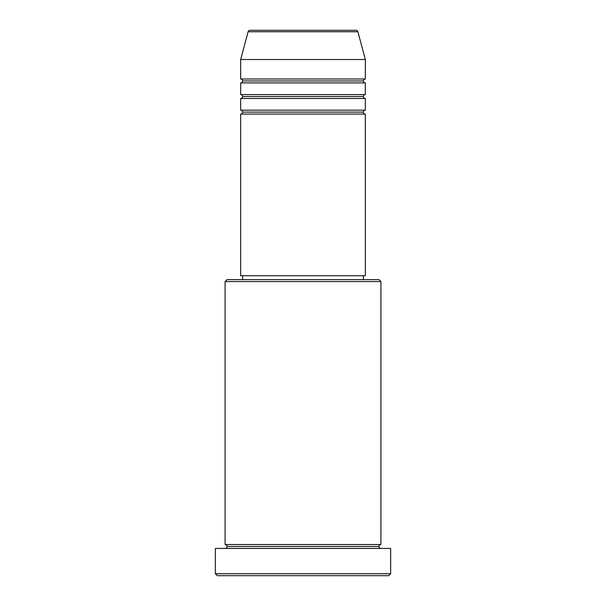 <?xml version="1.0" encoding="UTF-8"?>
<svg xmlns="http://www.w3.org/2000/svg" width="606" height="606" viewBox="0 0 606 606"><rect width="100%" height="100%" fill="white"/><g stroke="black" fill="none" stroke-linecap="round" stroke-linejoin="round"><path stroke-width="0.91" d="M356.01 30.3L249.99 30.3A1.947 1.947 0 0 0 248.112 31.747L357.888 31.747A1.947 1.947 0 0 0 356.01 30.3L249.99 30.3A1.947 1.947 0 0 0 248.112 31.747L240.665 59.517L365.335 59.517L357.888 31.747L248.112 31.747L240.665 59.517L240.665 79A1.947 1.947 0 0 1 242.62 80.946A1.947 1.947 0 0 1 240.665 82.893L240.665 94.581A1.947 1.947 0 0 1 242.62 96.528A1.947 1.947 0 0 1 240.665 98.475L240.665 110.163A1.947 1.947 0 0 1 242.62 112.11A1.947 1.947 0 0 1 240.665 114.057L240.665 275.73L365.335 275.73L365.335 114.057A1.947 1.947 0 0 1 363.38 112.11A1.947 1.947 0 0 1 365.327 110.163L365.335 98.475A1.947 1.947 0 0 1 363.38 96.528A1.947 1.947 0 0 1 365.327 94.581L365.335 82.893A1.947 1.947 0 0 1 363.38 80.946A1.947 1.947 0 0 1 365.327 79L365.335 59.517L240.665 59.517L240.665 79L365.335 79A1.947 1.947 0 0 0 363.38 80.946L242.62 80.946A1.947 1.947 0 0 0 240.665 79L365.335 79L365.335 59.517L357.888 31.747A1.947 1.947 0 0 0 356.01 30.3M380.916 281.57L378.97 279.624L227.03 279.624L225.084 281.57L380.916 281.57L225.084 281.57L225.084 544.536A1.947 1.947 0 0 1 227.03 546.483A1.947 1.947 0 0 1 225.084 548.43A1.947 1.947 0 0 0 227.03 546.483A1.947 1.947 0 0 0 225.084 544.536L380.916 544.536L380.916 281.57L380.916 544.536A1.947 1.947 0 0 0 378.97 546.483A1.947 1.947 0 0 1 380.916 544.536L225.084 544.536L225.084 281.57L227.03 279.624L378.97 279.624L380.916 281.57M215.35 573.753L217.296 575.7L388.704 575.7L390.65 573.753L215.35 573.753L390.65 573.753L390.65 548.43L215.35 548.43L215.35 573.753L215.35 548.43L390.65 548.43L390.65 573.753L388.704 575.7L217.296 575.7L215.35 573.753M380.916 548.43A1.947 1.947 0 0 1 378.97 546.483L227.03 546.483L378.97 546.483A1.947 1.947 0 0 0 380.916 548.43M240.665 110.163L365.335 110.163A1.947 1.947 0 0 0 363.38 112.11L242.62 112.11A1.947 1.947 0 0 0 240.665 110.163L240.665 98.475A1.947 1.947 0 0 0 242.62 96.528A1.947 1.947 0 0 0 240.665 94.581L365.335 94.581A1.947 1.947 0 0 0 363.38 96.528L242.62 96.528L363.38 96.528A1.947 1.947 0 0 0 365.327 98.475L240.665 98.475L365.335 98.475L365.335 110.163L240.665 110.163M365.335 114.057L240.665 114.057A1.947 1.947 0 0 0 242.62 112.11L363.38 112.11A1.947 1.947 0 0 0 365.327 114.057L365.335 275.73L240.665 275.73L240.665 114.057L365.335 114.057M363.38 279.624L363.38 275.73L363.38 279.624M242.62 275.73L242.62 279.624L242.62 275.73M365.335 82.893L240.665 82.893A1.947 1.947 0 0 0 242.62 80.946L363.38 80.946A1.947 1.947 0 0 0 365.327 82.893L365.335 94.581L240.665 94.581L240.665 82.893L365.335 82.893"/></g></svg>
